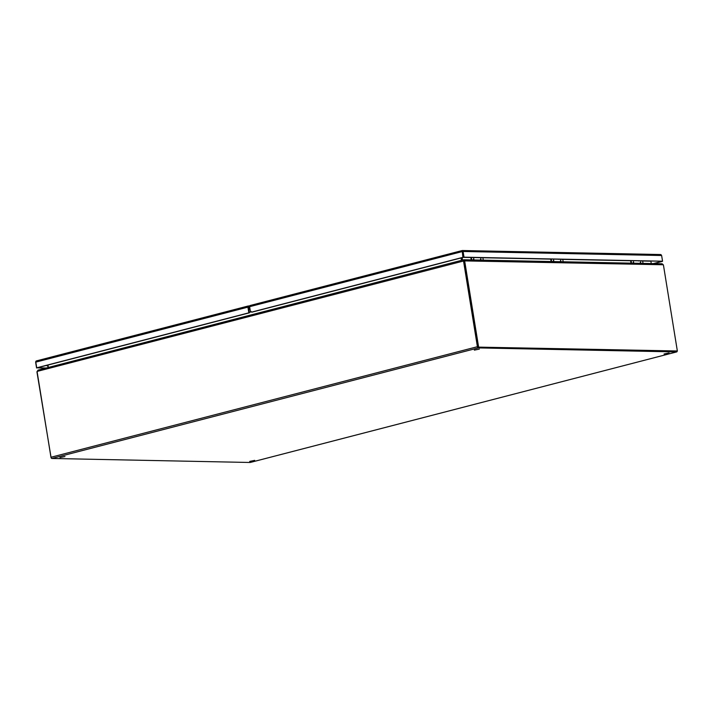 <?xml version="1.0" encoding="UTF-8"?>
<svg xmlns="http://www.w3.org/2000/svg" width="713" height="713" viewBox="0 0 713 713"><rect width="100%" height="100%" fill="white"/><g stroke="black" fill="none" stroke-linecap="round" stroke-linejoin="round"><path stroke-width="1.07" d="M477.951 347.115L677.35 350.974L663.562 265.824A3.512 2.023 -104.5 0 0 663.286 264.755L464.092 260.896A3.512 2.023 75.5 0 0 464.163 261.965L477.951 347.115L677.35 350.974M463.78 260.824L463.913 260.673A3.512 0.463 -9.2 0 1 464.02 260.584L463.896 259.79A3.512 0.463 170.8 0 0 463.789 259.88L463.521 260.183M677.145 351.028A1.221 0.704 -104.5 0 1 676.708 351.91A1.221 0.704 -104.5 0 1 676.601 351.928L478.316 347.908A1.221 0.704 -104.5 0 1 477.407 346.705L50.962 457.256L37.236 372.507A3.512 2.834 91.2 0 1 37.201 371.402L463.851 260.931A3.512 2.834 91.2 0 1 464.163 261.965L464.805 261.796L478.592 346.946M464.805 261.796A3.512 2.023 -104.5 0 1 464.733 260.726L464.047 259.764L662.092 263.774L663.286 264.755M461.507 257.839L461.89 260.245L461.507 257.839M650.871 261.074L651.254 263.56M462.532 260.076L462.149 257.669M37.183 371.571L36.996 371.616A3.512 2.023 75.5 0 0 37.067 372.685L37.254 372.632M51.113 457.773L37.067 372.685M38.083 370.181L36.996 371.616M47.78 365.092L48.172 367.498M664.053 353.987L669.061 352.953L664.053 353.987M249.693 461.409L254.701 460.375L249.693 461.409M474.323 350.136L479.332 349.112L474.323 350.136M59.963 457.559L64.963 456.534L59.963 457.559M478.191 347.115L676.503 351.126M50.962 457.256A1.221 0.704 75.5 0 0 51.871 458.468L250.147 462.479A1.221 0.704 75.5 0 0 250.263 462.47A1.221 0.704 75.5 0 0 250.37 462.425M477.407 346.705L463.682 261.947L464.163 261.965L477.888 346.714M463.37 259.88L37.976 370.145L463.423 259.853L463.37 260.922A3.512 2.834 91.2 0 1 463.682 261.947M38.145 370.118L37.201 371.402M463.851 260.931L463.477 259.853M461.044 257.954L461.436 260.361M48.35 367.453L47.967 365.047M480.544 259.282L480.669 259.755M480.803 258.587L481.07 260.272L480.803 258.587M473.477 259.14L473.592 259.612M473.726 258.445L474.002 260.129L473.726 258.445M483.271 260.156L482.888 257.741L550.721 259.131A0.971 0.784 91.2 0 0 550.73 259.238L551.104 261.528M471.355 257.509L471.748 259.924M471.213 259.915L470.847 257.616A0.971 0.784 91.2 0 1 470.83 257.5M249.621 306.688L250.325 311.011L251.885 312.142A1.408 1.132 91.2 0 1 251.653 312.107L462.897 257.34L462.176 250.548A1.221 0.98 91.2 0 1 462.184 250.548L462.363 251.092L462.176 250.548L462.363 251.092L462.176 250.548L250.04 305.529A1.221 0.704 75.5 0 0 249.621 306.688L461.971 251.636M462.131 250.557L250.147 305.512A1.221 0.704 75.5 0 0 250.04 305.529M662.368 261.252L463.379 257.348L462.452 251.644L463.379 257.348L252.144 312.107A1.408 1.132 91.2 0 1 251.885 312.142M462.184 250.548L463.094 251.484L464.02 257.179L462.897 257.34M662.395 261.377L653.794 263.614M464.02 257.179L662.555 261.208L653.313 263.596M662.555 261.208L661.628 255.504L660.247 254.559L661.076 254.639M249.541 305.975L248.445 305.957A1.221 0.704 75.5 0 0 248.338 305.966A1.221 0.704 75.5 0 0 247.919 307.134L248.846 312.829L249.327 312.838L248.4 307.143M46.202 368.015L37.219 367.828L249.327 312.838M45.561 368.175L36.737 367.819L248.846 312.829M36.577 367.997L35.65 362.293L36.657 360.858L35.953 361.161A1.221 0.704 75.5 0 0 35.81 362.124L36.737 367.819M248.231 306.011L35.953 361.161M640.319 262.518L640.443 262.99M640.577 261.823L640.844 263.507L640.577 261.823M633.251 262.375L633.367 262.847M633.5 261.68L633.777 263.364L633.5 261.68M643.046 263.391L642.654 260.985M631.13 260.744L631.522 263.159M630.987 263.15L630.613 260.86A0.971 0.784 91.2 0 1 630.604 260.735L562.771 259.38M560.436 260.896L560.552 261.368M560.685 260.209L560.962 261.894L560.685 260.209M553.359 260.753L553.484 261.225M553.618 260.067L553.885 261.751L553.618 260.067M563.163 261.778L562.771 259.363M551.238 259.131L551.63 261.537M250.076 309.478L248.971 309.451L248.525 306.697L249.595 306.421L247.892 306.857M462.389 251.252L462.835 254.006M249.96 308.738L248.712 309.068L248.267 306.305L249.666 305.948M463.789 259.88L463.913 260.673M650.862 261.163L642.663 260.994M470.83 257.518L463.325 257.366M676.601 351.928L250.147 462.479M51.871 458.468L478.316 347.908M249.247 312.383L250.887 311.955M249.238 312.294L250.789 311.884M558.484 259.274A2.567 2.068 -88.8 0 0 558.787 259.309A2.567 2.068 -88.8 0 0 559.099 259.291M562.245 259.354A2.567 2.068 91.2 0 1 561.933 259.372A2.567 2.068 91.2 0 1 561.621 259.336L562.593 259.318M478.984 257.696A2.567 2.068 -88.8 0 0 479.065 257.696L478.583 257.66A2.567 2.068 -88.8 0 0 478.904 257.696A2.567 2.068 -88.8 0 0 479.216 257.669M479.564 257.634L479.056 257.696A2.567 2.068 -88.8 0 0 479.368 257.669M482.362 257.732A2.567 2.068 91.2 0 1 482.05 257.758A2.567 2.068 91.2 0 1 481.738 257.723L482.701 257.696M252.144 312.107L251.662 312.098M463.094 251.484L661.628 255.504M638.759 260.931A2.567 2.068 -88.8 0 0 638.83 260.931L638.349 260.896A2.567 2.068 -88.8 0 0 638.679 260.931A2.567 2.068 -88.8 0 0 638.991 260.905M639.329 260.869L638.83 260.931A2.567 2.068 -88.8 0 0 639.142 260.913M642.128 260.967A2.567 2.068 91.2 0 1 641.816 260.994A2.567 2.068 91.2 0 1 641.513 260.958M247.919 307.134L35.81 362.124M250.263 462.47L676.708 351.91M480.615 259.764L480.491 259.3M473.539 259.621L473.414 259.158M558.466 259.274L559.447 259.256M660.541 254.532L462.309 250.521M641.495 260.958L642.475 260.94M248.338 305.966L36.461 360.894M640.381 262.999L640.265 262.536M633.313 262.856L633.189 262.393M560.498 261.386L560.373 260.913M553.422 261.243L553.306 260.771M46.461 365.43L47.824 366.224"/></g></svg>
